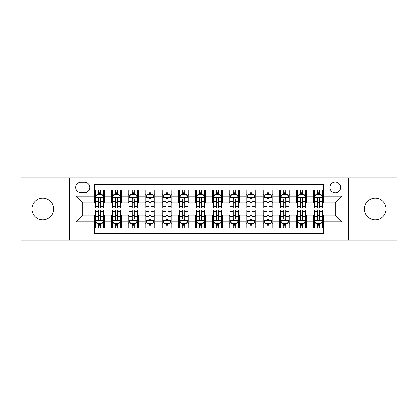 <?xml version="1.0" encoding="UTF-8"?>
<svg xmlns="http://www.w3.org/2000/svg" width="418" height="418" viewBox="0 0 418 418"><rect width="100%" height="100%" fill="white"/><g stroke="black" fill="none" stroke-linecap="round" stroke-linejoin="round"><path stroke-width="0.63" d="M375.218 198.226A10.774 10.774 0 0 0 364.444 209A10.774 10.774 0 0 0 375.218 219.774A10.774 10.774 0 0 0 385.992 209A10.774 10.774 0 0 0 375.218 198.226M42.782 198.226A10.774 10.774 0 0 0 32.008 209A10.774 10.774 0 0 0 42.782 219.774A10.774 10.774 0 0 0 53.556 209A10.774 10.774 0 0 0 42.782 198.226M335.241 182.07A5.387 5.387 0 0 0 329.854 187.457A5.387 5.387 0 0 0 335.241 192.839A5.387 5.387 0 0 0 340.628 187.457A5.387 5.387 0 0 0 335.241 182.07M348.706 240.141L397.1 240.141L397.1 177.859L348.706 177.859L348.706 240.141L69.294 240.141L69.294 177.859L20.9 177.859L20.9 240.141L69.294 240.141M323.459 190.065L313.359 190.065L313.359 196.209L306.629 196.209L306.629 202.939L313.359 202.939L313.359 196.209M306.629 196.209L306.629 190.065L296.529 190.065L296.529 196.209L289.794 196.209L289.794 202.939L296.529 202.939L296.529 196.209M289.794 196.209L289.794 190.065L279.694 190.065L279.694 196.209L272.964 196.209L272.964 202.939L279.694 202.939L279.694 196.209M272.964 196.209L272.964 190.065L262.865 190.065L262.865 196.209L256.129 196.209L256.129 202.939L262.865 202.939L262.865 196.209M256.129 196.209L256.129 190.065L246.03 190.065L246.03 196.209L239.3 196.209L239.3 202.939L246.03 202.939L246.03 196.209M239.3 196.209L239.3 190.065L229.2 190.065L229.2 196.209L222.465 196.209L222.465 202.939L229.2 202.939L229.2 196.209M222.465 196.209L222.465 190.065L212.365 190.065L212.365 196.209L205.635 196.209L205.635 202.939L212.365 202.939L212.365 196.209M205.635 196.209L205.635 190.065L195.535 190.065L195.535 196.209L188.8 196.209L188.8 202.939L195.535 202.939L195.535 196.209M188.8 196.209L188.8 190.065L178.7 190.065L178.7 196.209L171.97 196.209L171.97 202.939L178.7 202.939L178.7 196.209M171.97 196.209L171.97 190.065L161.87 190.065L161.87 196.209L155.135 196.209L155.135 202.939L161.87 202.939L161.87 196.209M155.135 196.209L155.135 190.065L145.036 190.065L145.036 196.209L138.306 196.209L138.306 202.939L145.036 202.939L145.036 196.209M138.306 196.209L138.306 190.065L128.206 190.065L128.206 196.209L121.471 196.209L121.471 202.939L128.206 202.939L128.206 196.209M121.471 196.209L121.471 190.065L111.371 190.065L111.371 202.939L104.641 202.939L104.641 190.065L94.541 190.065M94.541 227.935L104.641 227.935L104.641 215.061L111.371 215.061L111.371 227.935L121.471 227.935L121.471 215.061L128.206 215.061L128.206 221.791L121.471 221.791M128.206 221.791L128.206 227.935L138.306 227.935L138.306 215.061L145.036 215.061L145.036 221.791L138.306 221.791M145.036 221.791L145.036 227.935L155.135 227.935L155.135 215.061L161.87 215.061L161.87 221.791L155.135 221.791M161.87 221.791L161.87 227.935L171.97 227.935L171.97 215.061L178.7 215.061L178.7 221.791L171.97 221.791M178.7 221.791L178.7 227.935L188.8 227.935L188.8 215.061L195.535 215.061L195.535 221.791L188.8 221.791M195.535 221.791L195.535 227.935L205.635 227.935L205.635 215.061L212.365 215.061L212.365 221.791L205.635 221.791M212.365 221.791L212.365 227.935L222.465 227.935L222.465 215.061L229.2 215.061L229.2 221.791L222.465 221.791M229.2 221.791L229.2 227.935L239.3 227.935L239.3 215.061L246.03 215.061L246.03 221.791L239.3 221.791M246.03 221.791L246.03 227.935L256.129 227.935L256.129 215.061L262.865 215.061L262.865 221.791L256.129 221.791M262.865 221.791L262.865 227.935L272.964 227.935L272.964 215.061L279.694 215.061L279.694 221.791L272.964 221.791M279.694 221.791L279.694 227.935L289.794 227.935L289.794 215.061L296.529 215.061L296.529 221.791L289.794 221.791M296.529 221.791L296.529 227.935L306.629 227.935L306.629 215.061L313.359 215.061L313.359 221.791L306.629 221.791M80.909 192.672L84.608 192.672A5.22 5.22 0 0 0 89.828 187.457A5.22 5.22 0 0 0 84.608 182.238L80.909 182.238A5.22 5.22 0 0 0 75.689 187.457A5.22 5.22 0 0 0 80.909 192.672M348.706 177.859L69.294 177.859M323.459 196.209L323.459 184.427L94.541 184.427L94.541 202.939L82.759 202.939L82.759 215.061L94.541 215.061L94.541 233.573L323.459 233.573L323.459 215.061L335.241 215.061L335.241 202.939L323.459 202.939L323.459 196.209L341.976 196.209L341.976 221.791L323.459 221.791M94.541 221.791L76.024 221.791L76.024 196.209L94.541 196.209M313.359 221.791L313.359 227.935L323.459 227.935M94.541 194.271L95.382 194.271M98.58 194.271L100.602 194.271M103.8 194.271L104.641 194.271M94.541 202.772L95.382 202.772M98.58 202.772L100.602 202.772M103.8 202.772L104.641 202.772M94.541 215.228L95.382 215.228M98.58 215.228L100.602 215.228M103.8 215.228L104.641 215.228M94.541 223.729L95.382 223.729M98.58 223.729L100.602 223.729M103.8 223.729L104.641 223.729M111.371 202.772L112.217 202.772M115.415 202.772L117.432 202.772M120.63 202.772L121.471 202.772M111.371 194.271L112.217 194.271M115.415 194.271L117.432 194.271M120.63 194.271L121.471 194.271M111.371 215.228L112.217 215.228M115.415 215.228L117.432 215.228M120.63 215.228L121.471 215.228M111.371 223.729L112.217 223.729M115.415 223.729L117.432 223.729M120.63 223.729L121.471 223.729M128.206 215.228L129.047 215.228M132.245 215.228L134.267 215.228M137.465 215.228L138.306 215.228M128.206 223.729L129.047 223.729M132.245 223.729L134.267 223.729M137.465 223.729L138.306 223.729M128.206 194.271L129.047 194.271M132.245 194.271L134.267 194.271M137.465 194.271L138.306 194.271M128.206 202.772L129.047 202.772M132.245 202.772L134.267 202.772M137.465 202.772L138.306 202.772M145.036 215.228L145.877 215.228M149.08 215.228L151.097 215.228M154.294 215.228L155.135 215.228M145.036 223.729L145.877 223.729M149.08 223.729L151.097 223.729M154.294 223.729L155.135 223.729M145.036 194.271L145.877 194.271M149.08 194.271L151.097 194.271M154.294 194.271L155.135 194.271M145.036 202.772L145.877 202.772M149.08 202.772L151.097 202.772M154.294 202.772L155.135 202.772M161.87 215.228L162.712 215.228M165.909 215.228L167.931 215.228M171.129 215.228L171.97 215.228M161.87 223.729L162.712 223.729M165.909 223.729L167.931 223.729M171.129 223.729L171.97 223.729M161.87 194.271L162.712 194.271M165.909 194.271L167.931 194.271M171.129 194.271L171.97 194.271M161.87 202.772L162.712 202.772M165.909 202.772L167.931 202.772M171.129 202.772L171.97 202.772M178.7 215.228L179.541 215.228M182.739 215.228L184.761 215.228M187.959 215.228L188.8 215.228M178.7 223.729L179.541 223.729M182.739 223.729L184.761 223.729M187.959 223.729L188.8 223.729M178.7 194.271L179.541 194.271M182.739 194.271L184.761 194.271M187.959 194.271L188.8 194.271M178.7 202.772L179.541 202.772M182.739 202.772L184.761 202.772M187.959 202.772L188.8 202.772M195.535 215.228L196.376 215.228M199.574 215.228L201.596 215.228M204.794 215.228L205.635 215.228M195.535 223.729L196.376 223.729M199.574 223.729L201.596 223.729M204.794 223.729L205.635 223.729M195.535 194.271L196.376 194.271M199.574 194.271L201.596 194.271M204.794 194.271L205.635 194.271M195.535 202.772L196.376 202.772M199.574 202.772L201.596 202.772M204.794 202.772L205.635 202.772M212.365 215.228L213.206 215.228M216.404 215.228L218.426 215.228M221.624 215.228L222.465 215.228M212.365 223.729L213.206 223.729M216.404 223.729L218.426 223.729M221.624 223.729L222.465 223.729M212.365 194.271L213.206 194.271M216.404 194.271L218.426 194.271M221.624 194.271L222.465 194.271M212.365 202.772L213.206 202.772M216.404 202.772L218.426 202.772M221.624 202.772L222.465 202.772M229.2 215.228L230.041 215.228M233.239 215.228L235.261 215.228M238.459 215.228L239.3 215.228M229.2 223.729L230.041 223.729M233.239 223.729L235.261 223.729M238.459 223.729L239.3 223.729M229.2 194.271L230.041 194.271M233.239 194.271L235.261 194.271M238.459 194.271L239.3 194.271M229.2 202.772L230.041 202.772M233.239 202.772L235.261 202.772M238.459 202.772L239.3 202.772M246.03 215.228L246.871 215.228M250.069 215.228L252.091 215.228M255.288 215.228L256.129 215.228M246.03 223.729L246.871 223.729M250.069 223.729L252.091 223.729M255.288 223.729L256.129 223.729M246.03 194.271L246.871 194.271M250.069 194.271L252.091 194.271M255.288 194.271L256.129 194.271M246.03 202.772L246.871 202.772M250.069 202.772L252.091 202.772M255.288 202.772L256.129 202.772M262.865 215.228L263.706 215.228M266.903 215.228L268.92 215.228M272.123 215.228L272.964 215.228M262.865 223.729L263.706 223.729M266.903 223.729L268.92 223.729M272.123 223.729L272.964 223.729M262.865 194.271L263.706 194.271M266.903 194.271L268.92 194.271M272.123 194.271L272.964 194.271M262.865 202.772L263.706 202.772M266.903 202.772L268.92 202.772M272.123 202.772L272.964 202.772M279.694 215.228L280.535 215.228M283.733 215.228L285.755 215.228M288.953 215.228L289.794 215.228M279.694 223.729L280.535 223.729M283.733 223.729L285.755 223.729M288.953 223.729L289.794 223.729M279.694 194.271L280.535 194.271M283.733 194.271L285.755 194.271M288.953 194.271L289.794 194.271M279.694 202.772L280.535 202.772M283.733 202.772L285.755 202.772M288.953 202.772L289.794 202.772M296.529 215.228L297.37 215.228M300.568 215.228L302.585 215.228M305.783 215.228L306.629 215.228M296.529 223.729L297.37 223.729M300.568 223.729L302.585 223.729M305.783 223.729L306.629 223.729M296.529 194.271L297.37 194.271M300.568 194.271L302.585 194.271M305.783 194.271L306.629 194.271M296.529 202.772L297.37 202.772M300.568 202.772L302.585 202.772M305.783 202.772L306.629 202.772M313.359 215.228L314.2 215.228M317.398 215.228L319.42 215.228M322.618 215.228L323.459 215.228M313.359 223.729L314.2 223.729M317.398 223.729L319.42 223.729M322.618 223.729L323.459 223.729M313.359 194.271L314.2 194.271M317.398 194.271L319.42 194.271M322.618 194.271L323.459 194.271M313.359 202.772L314.2 202.772M317.398 202.772L319.42 202.772M322.618 202.772L323.459 202.772M82.759 202.939L76.024 196.209M82.759 215.061L76.024 221.791M341.976 196.209L335.241 202.939M341.976 221.791L335.241 215.061M100.602 192.254L98.58 192.254M103.8 206.617L100.602 206.617L100.602 207.992L103.8 207.992L103.8 197.724L102.117 194.354L97.065 194.354L95.382 197.724L95.382 207.992L98.58 207.992L98.58 206.617L95.382 206.617M95.382 197.724L95.382 190.065M103.8 197.724L103.8 190.065M98.58 194.354L98.58 190.065M100.602 190.065L100.602 194.354M100.602 206.617L100.602 198.984C99.928 197.688 99.254 197.688 98.58 198.984L98.58 206.617M98.58 225.746L100.602 225.746M95.382 211.383L98.58 211.383L98.58 210.008L95.382 210.008L95.382 220.276L97.065 223.646L102.117 223.646L103.8 220.276L103.8 210.008L100.602 210.008L100.602 211.383L103.8 211.383M103.8 220.276L103.8 227.935M95.382 220.276L95.382 227.935M100.602 223.646L100.602 227.935M98.58 227.935L98.58 223.646M98.58 211.383L98.58 219.016C99.254 220.312 99.928 220.312 100.602 219.016L100.602 211.383M117.432 192.254L115.415 192.254M120.63 206.617L117.432 206.617L117.432 207.992L120.63 207.992L120.63 197.724L118.947 194.354L113.9 194.354L112.217 197.724L112.217 207.992L115.415 207.992L115.415 206.617L112.217 206.617M112.217 197.724L112.217 190.065M120.63 197.724L120.63 190.065M115.415 194.354L115.415 190.065M117.432 190.065L117.432 194.354M117.432 206.617L117.432 198.984C116.758 197.688 116.089 197.688 115.415 198.984L115.415 206.617M134.267 192.254L132.245 192.254M137.465 206.617L134.267 206.617L134.267 207.992L137.465 207.992L137.465 197.724L135.782 194.354L130.729 194.354L129.047 197.724L129.047 207.992L132.245 207.992L132.245 206.617L129.047 206.617M129.047 197.724L129.047 190.065M137.465 197.724L137.465 190.065M132.245 194.354L132.245 190.065M134.267 190.065L134.267 194.354M134.267 206.617L134.267 198.984C133.593 197.688 132.919 197.688 132.245 198.984L132.245 206.617M151.097 192.254L149.08 192.254M154.294 206.617L151.097 206.617L151.097 207.992L154.294 207.992L154.294 197.724L152.612 194.354L147.564 194.354L145.877 197.724L145.877 207.992L149.08 207.992L149.08 206.617L145.877 206.617M145.877 197.724L145.877 190.065M154.294 197.724L154.294 190.065M149.08 194.354L149.08 190.065M151.097 190.065L151.097 194.354M151.097 206.617L151.097 198.984C150.423 197.688 149.754 197.688 149.08 198.984L149.08 206.617M167.931 192.254L165.909 192.254M171.129 206.617L167.931 206.617L167.931 207.992L171.129 207.992L171.129 197.724L169.447 194.354L164.394 194.354L162.712 197.724L162.712 207.992L165.909 207.992L165.909 206.617L162.712 206.617M162.712 197.724L162.712 190.065M171.129 197.724L171.129 190.065M165.909 194.354L165.909 190.065M167.931 190.065L167.931 194.354M167.931 206.617L167.931 198.984C167.257 197.688 166.583 197.688 165.909 198.984L165.909 206.617M115.415 225.746L117.432 225.746M112.217 211.383L115.415 211.383L115.415 210.008L112.217 210.008L112.217 220.276L113.9 223.646L118.947 223.646L120.63 220.276L120.63 210.008L117.432 210.008L117.432 211.383L120.63 211.383M120.63 220.276L120.63 227.935M112.217 220.276L112.217 227.935M117.432 223.646L117.432 227.935M115.415 227.935L115.415 223.646M115.415 211.383L115.415 219.016C116.084 220.312 116.758 220.312 117.432 219.016L117.432 211.383M132.245 225.746L134.267 225.746M129.047 211.383L132.245 211.383L132.245 210.008L129.047 210.008L129.047 220.276L130.729 223.646L135.782 223.646L137.465 220.276L137.465 210.008L134.267 210.008L134.267 211.383L137.465 211.383M137.465 220.276L137.465 227.935M129.047 220.276L129.047 227.935M134.267 223.646L134.267 227.935M132.245 227.935L132.245 223.646M132.245 211.383L132.245 219.016C132.919 220.312 133.593 220.312 134.267 219.016L134.267 211.383M149.08 225.746L151.097 225.746M145.877 211.383L149.08 211.383L149.08 210.008L145.877 210.008L145.877 220.276L147.564 223.646L152.612 223.646L154.294 220.276L154.294 210.008L151.097 210.008L151.097 211.383L154.294 211.383M154.294 220.276L154.294 227.935M145.877 220.276L145.877 227.935M151.097 223.646L151.097 227.935M149.08 227.935L149.08 223.646M149.08 211.383L149.08 219.016C149.749 220.312 150.423 220.312 151.097 219.016L151.097 211.383M165.909 225.746L167.931 225.746M162.712 211.383L165.909 211.383L165.909 210.008L162.712 210.008L162.712 220.276L164.394 223.646L169.447 223.646L171.129 220.276L171.129 210.008L167.931 210.008L167.931 211.383L171.129 211.383M171.129 220.276L171.129 227.935M162.712 220.276L162.712 227.935M167.931 223.646L167.931 227.935M165.909 227.935L165.909 223.646M165.909 211.383L165.909 219.016C166.583 220.312 167.257 220.312 167.931 219.016L167.931 211.383M184.761 192.254L182.739 192.254M187.959 206.617L184.761 206.617L184.761 207.992L187.959 207.992L187.959 197.724L186.276 194.354L181.229 194.354L179.541 197.724L179.541 207.992L182.739 207.992L182.739 206.617L179.541 206.617M179.541 197.724L179.541 190.065M187.959 197.724L187.959 190.065M182.739 194.354L182.739 190.065M184.761 190.065L184.761 194.354M184.761 206.617L184.761 198.984C184.087 197.688 183.418 197.688 182.739 198.984L182.739 206.617M182.739 225.746L184.761 225.746M179.541 211.383L182.739 211.383L182.739 210.008L179.541 210.008L179.541 220.276L181.229 223.646L186.276 223.646L187.959 220.276L187.959 210.008L184.761 210.008L184.761 211.383L187.959 211.383M187.959 220.276L187.959 227.935M179.541 220.276L179.541 227.935M184.761 223.646L184.761 227.935M182.739 227.935L182.739 223.646M182.739 211.383L182.739 219.016C183.413 220.312 184.087 220.312 184.761 219.016L184.761 211.383M201.596 192.254L199.574 192.254M204.794 206.617L201.596 206.617L201.596 207.992L204.794 207.992L204.794 197.724L203.106 194.354L198.059 194.354L196.376 197.724L196.376 207.992L199.574 207.992L199.574 206.617L196.376 206.617M196.376 197.724L196.376 190.065M204.794 197.724L204.794 190.065M199.574 194.354L199.574 190.065M201.596 190.065L201.596 194.354M201.596 206.617L201.596 198.984C200.922 197.688 200.248 197.688 199.574 198.984L199.574 206.617M199.574 225.746L201.596 225.746M196.376 211.383L199.574 211.383L199.574 210.008L196.376 210.008L196.376 220.276L198.059 223.646L203.106 223.646L204.794 220.276L204.794 210.008L201.596 210.008L201.596 211.383L204.794 211.383M204.794 220.276L204.794 227.935M196.376 220.276L196.376 227.935M201.596 223.646L201.596 227.935M199.574 227.935L199.574 223.646M199.574 211.383L199.574 219.016C200.248 220.312 200.922 220.312 201.596 219.016L201.596 211.383M218.426 192.254L216.404 192.254M221.624 206.617L218.426 206.617L218.426 207.992L221.624 207.992L221.624 197.724L219.941 194.354L214.894 194.354L213.206 197.724L213.206 207.992L216.404 207.992L216.404 206.617L213.206 206.617M213.206 197.724L213.206 190.065M221.624 197.724L221.624 190.065M216.404 194.354L216.404 190.065M218.426 190.065L218.426 194.354M218.426 206.617L218.426 198.984C217.752 197.688 217.078 197.688 216.404 198.984L216.404 206.617M216.404 225.746L218.426 225.746M213.206 211.383L216.404 211.383L216.404 210.008L213.206 210.008L213.206 220.276L214.894 223.646L219.941 223.646L221.624 220.276L221.624 210.008L218.426 210.008L218.426 211.383L221.624 211.383M221.624 220.276L221.624 227.935M213.206 220.276L213.206 227.935M218.426 223.646L218.426 227.935M216.404 227.935L216.404 223.646M216.404 211.383L216.404 219.016C217.078 220.312 217.752 220.312 218.426 219.016L218.426 211.383M235.261 192.254L233.239 192.254M238.459 206.617L235.261 206.617L235.261 207.992L238.459 207.992L238.459 197.724L236.771 194.354L231.724 194.354L230.041 197.724L230.041 207.992L233.239 207.992L233.239 206.617L230.041 206.617M230.041 197.724L230.041 190.065M238.459 197.724L238.459 190.065M233.239 194.354L233.239 190.065M235.261 190.065L235.261 194.354M235.261 206.617L235.261 198.984C234.587 197.688 233.913 197.688 233.239 198.984L233.239 206.617M233.239 225.746L235.261 225.746M230.041 211.383L233.239 211.383L233.239 210.008L230.041 210.008L230.041 220.276L231.724 223.646L236.771 223.646L238.459 220.276L238.459 210.008L235.261 210.008L235.261 211.383L238.459 211.383M238.459 220.276L238.459 227.935M230.041 220.276L230.041 227.935M235.261 223.646L235.261 227.935M233.239 227.935L233.239 223.646M233.239 211.383L233.239 219.016C233.913 220.312 234.582 220.312 235.261 219.016L235.261 211.383M252.091 192.254L250.069 192.254M255.288 206.617L252.091 206.617L252.091 207.992L255.288 207.992L255.288 197.724L253.606 194.354L248.553 194.354L246.871 197.724L246.871 207.992L250.069 207.992L250.069 206.617L246.871 206.617M246.871 197.724L246.871 190.065M255.288 197.724L255.288 190.065M250.069 194.354L250.069 190.065M252.091 190.065L252.091 194.354M252.091 206.617L252.091 198.984C251.417 197.688 250.743 197.688 250.069 198.984L250.069 206.617M250.069 225.746L252.091 225.746M246.871 211.383L250.069 211.383L250.069 210.008L246.871 210.008L246.871 220.276L248.553 223.646L253.606 223.646L255.288 220.276L255.288 210.008L252.091 210.008L252.091 211.383L255.288 211.383M255.288 220.276L255.288 227.935M246.871 220.276L246.871 227.935M252.091 223.646L252.091 227.935M250.069 227.935L250.069 223.646M250.069 211.383L250.069 219.016C250.743 220.312 251.417 220.312 252.091 219.016L252.091 211.383M268.92 192.254L266.903 192.254M272.123 206.617L268.92 206.617L268.92 207.992L272.123 207.992L272.123 197.724L270.436 194.354L265.388 194.354L263.706 197.724L263.706 207.992L266.903 207.992L266.903 206.617L263.706 206.617M263.706 197.724L263.706 190.065M272.123 197.724L272.123 190.065M266.903 194.354L266.903 190.065M268.92 190.065L268.92 194.354M268.92 206.617L268.92 198.984C268.251 197.688 267.577 197.688 266.903 198.984L266.903 206.617M266.903 225.746L268.92 225.746M263.706 211.383L266.903 211.383L266.903 210.008L263.706 210.008L263.706 220.276L265.388 223.646L270.436 223.646L272.123 220.276L272.123 210.008L268.92 210.008L268.92 211.383L272.123 211.383M272.123 220.276L272.123 227.935M263.706 220.276L263.706 227.935M268.92 223.646L268.92 227.935M266.903 227.935L266.903 223.646M266.903 211.383L266.903 219.016C267.577 220.312 268.246 220.312 268.92 219.016L268.92 211.383M285.755 192.254L283.733 192.254M288.953 206.617L285.755 206.617L285.755 207.992L288.953 207.992L288.953 197.724L287.27 194.354L282.218 194.354L280.535 197.724L280.535 207.992L283.733 207.992L283.733 206.617L280.535 206.617M280.535 197.724L280.535 190.065M288.953 197.724L288.953 190.065M283.733 194.354L283.733 190.065M285.755 190.065L285.755 194.354M285.755 206.617L285.755 198.984C285.081 197.688 284.407 197.688 283.733 198.984L283.733 206.617M283.733 225.746L285.755 225.746M280.535 211.383L283.733 211.383L283.733 210.008L280.535 210.008L280.535 220.276L282.218 223.646L287.27 223.646L288.953 220.276L288.953 210.008L285.755 210.008L285.755 211.383L288.953 211.383M288.953 220.276L288.953 227.935M280.535 220.276L280.535 227.935M285.755 223.646L285.755 227.935M283.733 227.935L283.733 223.646M283.733 211.383L283.733 219.016C284.407 220.312 285.081 220.312 285.755 219.016L285.755 211.383M302.585 192.254L300.568 192.254M305.783 206.617L302.585 206.617L302.585 207.992L305.783 207.992L305.783 197.724L304.1 194.354L299.053 194.354L297.37 197.724L297.37 207.992L300.568 207.992L300.568 206.617L297.37 206.617M297.37 197.724L297.37 190.065M305.783 197.724L305.783 190.065M300.568 194.354L300.568 190.065M302.585 190.065L302.585 194.354M302.585 206.617L302.585 198.984C301.916 197.688 301.242 197.688 300.568 198.984L300.568 206.617M300.568 225.746L302.585 225.746M297.37 211.383L300.568 211.383L300.568 210.008L297.37 210.008L297.37 220.276L299.053 223.646L304.1 223.646L305.783 220.276L305.783 210.008L302.585 210.008L302.585 211.383L305.783 211.383M305.783 220.276L305.783 227.935M297.37 220.276L297.37 227.935M302.585 223.646L302.585 227.935M300.568 227.935L300.568 223.646M300.568 211.383L300.568 219.016C301.242 220.312 301.911 220.312 302.585 219.016L302.585 211.383M319.42 192.254L317.398 192.254M322.618 206.617L319.42 206.617L319.42 207.992L322.618 207.992L322.618 197.724L320.935 194.354L315.883 194.354L314.2 197.724L314.2 207.992L317.398 207.992L317.398 206.617L314.2 206.617M314.2 197.724L314.2 190.065M322.618 197.724L322.618 190.065M317.398 194.354L317.398 190.065M319.42 190.065L319.42 194.354M319.42 206.617L319.42 198.984C318.746 197.688 318.072 197.688 317.398 198.984L317.398 206.617M317.398 225.746L319.42 225.746M314.2 211.383L317.398 211.383L317.398 210.008L314.2 210.008L314.2 220.276L315.883 223.646L320.935 223.646L322.618 220.276L322.618 210.008L319.42 210.008L319.42 211.383L322.618 211.383M322.618 220.276L322.618 227.935M314.2 220.276L314.2 227.935M319.42 223.646L319.42 227.935M317.398 227.935L317.398 223.646M317.398 211.383L317.398 219.016C318.072 220.312 318.746 220.312 319.42 219.016L319.42 211.383M111.371 221.791L104.641 221.791M111.371 196.209L104.641 196.209M103.758 197.641L95.424 197.641M95.382 195.284L96.605 195.284M102.577 195.284L103.8 195.284M98.58 201.622L95.382 201.622M103.8 201.622L100.602 201.622M100.602 193.325L98.58 193.325M95.424 220.359L103.758 220.359M103.8 222.716L102.577 222.716M96.605 222.716L95.382 222.716M100.602 216.378L103.8 216.378M95.382 216.378L98.58 216.378M98.58 224.675L100.602 224.675M120.588 197.641L112.259 197.641M112.217 195.284L113.435 195.284M119.412 195.284L120.63 195.284M115.415 201.622L112.217 201.622M120.63 201.622L117.432 201.622M117.432 193.325L115.415 193.325M137.423 197.641L129.089 197.641M129.047 195.284L130.27 195.284M136.242 195.284L137.465 195.284M132.245 201.622L129.047 201.622M137.465 201.622L134.267 201.622M134.267 193.325L132.245 193.325M154.252 197.641L145.924 197.641M145.877 195.284L147.099 195.284M153.077 195.284L154.294 195.284M149.08 201.622L145.877 201.622M154.294 201.622L151.097 201.622M151.097 193.325L149.08 193.325M171.087 197.641L162.754 197.641M162.712 195.284L163.929 195.284M169.907 195.284L171.129 195.284M165.909 201.622L162.712 201.622M171.129 201.622L167.931 201.622M167.931 193.325L165.909 193.325M112.259 220.359L120.588 220.359M120.63 222.716L119.412 222.716M113.435 222.716L112.217 222.716M117.432 216.378L120.63 216.378M112.217 216.378L115.415 216.378M115.415 224.675L117.432 224.675M129.089 220.359L137.423 220.359M137.465 222.716L136.242 222.716M130.27 222.716L129.047 222.716M134.267 216.378L137.465 216.378M129.047 216.378L132.245 216.378M132.245 224.675L134.267 224.675M145.924 220.359L154.252 220.359M154.294 222.716L153.077 222.716M147.099 222.716L145.877 222.716M151.097 216.378L154.294 216.378M145.877 216.378L149.08 216.378M149.08 224.675L151.097 224.675M162.754 220.359L171.087 220.359M171.129 222.716L169.907 222.716M163.929 222.716L162.712 222.716M167.931 216.378L171.129 216.378M162.712 216.378L165.909 216.378M165.909 224.675L167.931 224.675M187.917 197.641L179.583 197.641M179.541 195.284L180.764 195.284M186.741 195.284L187.959 195.284M182.739 201.622L179.541 201.622M187.959 201.622L184.761 201.622M184.761 193.325L182.739 193.325M179.583 220.359L187.917 220.359M187.959 222.716L186.741 222.716M180.764 222.716L179.541 222.716M184.761 216.378L187.959 216.378M179.541 216.378L182.739 216.378M182.739 224.675L184.761 224.675M204.752 197.641L196.418 197.641M196.376 195.284L197.594 195.284M203.571 195.284L204.794 195.284M199.574 201.622L196.376 201.622M204.794 201.622L201.596 201.622M201.596 193.325L199.574 193.325M196.418 220.359L204.752 220.359M204.794 222.716L203.571 222.716M197.594 222.716L196.376 222.716M201.596 216.378L204.794 216.378M196.376 216.378L199.574 216.378M199.574 224.675L201.596 224.675M221.582 197.641L213.248 197.641M213.206 195.284L214.429 195.284M220.406 195.284L221.624 195.284M216.404 201.622L213.206 201.622M221.624 201.622L218.426 201.622M218.426 193.325L216.404 193.325M213.248 220.359L221.582 220.359M221.624 222.716L220.406 222.716M214.429 222.716L213.206 222.716M218.426 216.378L221.624 216.378M213.206 216.378L216.404 216.378M216.404 224.675L218.426 224.675M238.417 197.641L230.083 197.641M230.041 195.284L231.258 195.284M237.236 195.284L238.459 195.284M233.239 201.622L230.041 201.622M238.459 201.622L235.261 201.622M235.261 193.325L233.239 193.325M230.083 220.359L238.417 220.359M238.459 222.716L237.236 222.716M231.258 222.716L230.041 222.716M235.261 216.378L238.459 216.378M230.041 216.378L233.239 216.378M233.239 224.675L235.261 224.675M255.246 197.641L246.913 197.641M246.871 195.284L248.093 195.284M254.071 195.284L255.288 195.284M250.069 201.622L246.871 201.622M255.288 201.622L252.091 201.622M252.091 193.325L250.069 193.325M246.913 220.359L255.246 220.359M255.288 222.716L254.071 222.716M248.093 222.716L246.871 222.716M252.091 216.378L255.288 216.378M246.871 216.378L250.069 216.378M250.069 224.675L252.091 224.675M272.076 197.641L263.748 197.641M263.706 195.284L264.923 195.284M270.901 195.284L272.123 195.284M266.903 201.622L263.706 201.622M272.123 201.622L268.92 201.622M268.92 193.325L266.903 193.325M263.748 220.359L272.076 220.359M272.123 222.716L270.901 222.716M264.923 222.716L263.706 222.716M268.92 216.378L272.123 216.378M263.706 216.378L266.903 216.378M266.903 224.675L268.92 224.675M288.911 197.641L280.577 197.641M280.535 195.284L281.758 195.284M287.73 195.284L288.953 195.284M283.733 201.622L280.535 201.622M288.953 201.622L285.755 201.622M285.755 193.325L283.733 193.325M280.577 220.359L288.911 220.359M288.953 222.716L287.73 222.716M281.758 222.716L280.535 222.716M285.755 216.378L288.953 216.378M280.535 216.378L283.733 216.378M283.733 224.675L285.755 224.675M305.741 197.641L297.412 197.641M297.37 195.284L298.588 195.284M304.565 195.284L305.783 195.284M300.568 201.622L297.37 201.622M305.783 201.622L302.585 201.622M302.585 193.325L300.568 193.325M297.412 220.359L305.741 220.359M305.783 222.716L304.565 222.716M298.588 222.716L297.37 222.716M302.585 216.378L305.783 216.378M297.37 216.378L300.568 216.378M300.568 224.675L302.585 224.675M322.576 197.641L314.242 197.641M314.2 195.284L315.423 195.284M321.395 195.284L322.618 195.284M317.398 201.622L314.2 201.622M322.618 201.622L319.42 201.622M319.42 193.325L317.398 193.325M314.242 220.359L322.576 220.359M322.618 222.716L321.395 222.716M315.423 222.716L314.2 222.716M319.42 216.378L322.618 216.378M314.2 216.378L317.398 216.378M317.398 224.675L319.42 224.675"/></g></svg>
